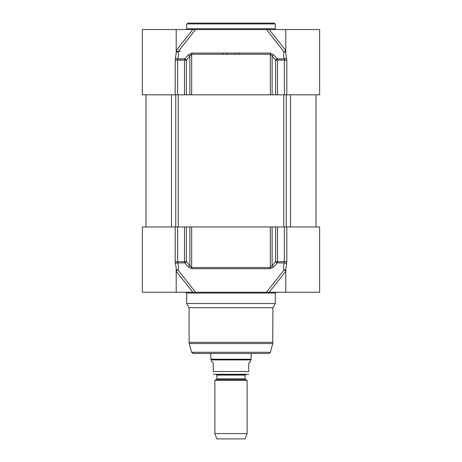 <?xml version="1.0" encoding="UTF-8"?>
<svg xmlns="http://www.w3.org/2000/svg" width="462" height="462" viewBox="0 0 462 462"><rect width="100%" height="100%" fill="white"/><g stroke="black" fill="none" stroke-linecap="round" stroke-linejoin="round"><path stroke-width="0.69" d="M319.64 58.559L319.64 29.545L192.793 29.545L176.161 50.589M176.207 53.401L176.207 29.545L142.36 29.545L142.36 94.82L319.64 94.82L319.64 57.75M286.815 94.82L286.815 60.077L285.793 53.413L285.793 29.545M176.207 29.545L192.793 29.545M285.793 50.653A1.611 0.849 -38.3 0 1 284.026 51.784C283.298 53.835 283.397 56.197 284.332 58.882L277.223 58.882L273.695 54.92L270.091 53.066L191.909 53.066L188.305 54.92L184.777 58.882L177.668 58.882C178.603 56.191 178.702 53.823 177.974 51.784L195.513 29.545L266.487 29.545L284.026 51.784A1.611 1.369 -157.1 0 0 285.793 51.709M195.513 29.545L269.207 29.545L285.839 50.589M277.489 94.82L277.489 60.077L284.378 60.077L284.332 58.882A1.611 1.172 161.6 0 0 286.498 57.686M177.622 94.82L177.622 60.077L186.371 60.077A1.611 0.803 -138.5 0 0 184.777 58.882A1.611 0.803 90 0 0 184.511 60.077L184.511 94.82M176.207 53.055L175.185 60.077L175.185 94.82M186.371 94.82L186.371 60.077L191.672 54.262L270.328 54.262L275.629 60.077L277.489 60.077A1.611 0.803 -90 0 0 277.223 58.882A1.611 0.803 138.5 0 0 275.629 60.077L275.629 94.82M176.207 51.709A1.611 1.369 157.1 0 0 177.974 51.784A1.611 0.849 38.3 0 1 176.207 50.653M189.888 94.82L189.888 56.121A1.611 0.808 -138.3 0 0 188.305 54.92M175.185 60.077L177.622 60.077L177.668 58.882A1.611 1.172 -161.6 0 1 175.502 57.686M273.695 54.92A1.611 0.808 138.3 0 0 272.112 56.121L272.112 94.82M270.328 94.82L270.328 54.262A1.611 0.728 -90 0 0 270.091 53.066M191.909 53.066A1.611 0.728 90 0 0 191.672 54.262L191.672 94.82M275.317 28.742L186.683 28.742L186.683 23.909L275.317 23.909L275.317 28.742M274.515 23.1L187.485 23.1L274.515 23.1M235.175 53.066L235.158 54.262L235.175 53.066M238.75 53.066L238.733 54.262M226.825 53.066L226.842 54.262M223.267 54.262L223.25 53.066M285.793 268.734L286.815 261.711L286.815 226.969L319.64 226.969L319.64 292.244L269.207 292.244L285.839 271.2M285.793 270.079A1.611 1.369 -22.9 0 0 284.026 270.004L266.487 292.244L195.513 292.244L177.974 270.004A1.611 1.369 22.9 0 0 176.207 270.079M176.161 271.2L192.793 292.244L195.513 292.244M192.793 292.244L142.36 292.244L142.36 226.969L175.185 226.969L175.185 261.711L176.207 268.376L176.207 292.244M266.487 292.244L269.207 292.244M185.874 292.244L186.683 293.047L275.317 293.047L276.126 292.244M275.317 293.047L275.317 303.522L186.683 303.522L186.683 293.047M176.207 271.136A1.611 0.849 141.7 0 1 177.974 270.004C178.702 267.954 178.603 265.592 177.668 262.907A1.611 1.172 -18.4 0 0 175.502 264.102M286.815 226.969L275.629 226.969L275.629 261.711A1.611 0.803 41.5 0 0 277.223 262.907A1.611 0.803 -90 0 0 277.489 261.711L275.629 261.711L270.328 267.527L191.672 267.527L189.888 265.667A1.611 0.808 -41.7 0 1 188.305 266.863L184.777 262.907A1.611 0.803 -41.5 0 0 186.371 261.711L184.511 261.711A1.611 0.803 90 0 0 184.777 262.907L177.668 262.907L177.622 226.969L175.185 226.969M286.498 264.102A1.611 1.172 18.4 0 0 284.332 262.907C283.397 265.598 283.298 267.966 284.026 270.004A1.611 0.849 -141.7 0 1 285.793 271.136M284.378 226.969L284.332 262.907L277.223 262.907L273.695 266.863A1.611 0.808 41.7 0 1 272.112 265.667L272.112 226.969L177.622 226.969M188.305 266.863L191.909 268.722L270.091 268.722L273.695 266.863M186.683 303.522L189.097 307.709L272.903 307.709L275.317 303.522M272.903 307.709L272.736 343.572L189.264 343.572L189.097 342.319L272.903 342.319M270.403 352.287L191.597 352.287L193.156 353.482L268.844 353.482L270.403 352.287L272.736 343.572M275.629 226.969L272.112 226.969M245.426 379.458L245.103 378.898L216.897 378.898L216.574 379.458L245.426 379.458L247.118 380.434L214.882 380.434L214.882 433.587L247.118 433.587L247.118 380.434M216.897 378.898L216.897 375.08L245.103 375.08L245.103 378.898M245.103 375.08L245.744 374.434L216.256 374.434L216.897 375.08M213.271 374.295L248.729 374.295M211.255 361.14L213.271 363.155L213.271 371.535C213.271 375.618 213.271 375.618 213.271 371.535C213.271 375.618 213.271 375.618 213.271 371.535L248.729 371.535L248.729 363.155L250.745 361.14L250.745 359.933L211.255 359.933L211.255 361.14M248.729 371.535C248.729 375.618 248.729 375.618 248.729 371.535C248.729 375.618 248.729 375.618 248.729 371.535M251.143 353.482L251.143 359.234L210.857 359.234L210.857 353.482M250.745 359.933L251.143 359.234M247.118 433.587L245.183 438.9L216.817 438.9L214.882 433.587M286.815 60.077L284.378 60.077L284.378 94.82M180.434 51.253L176.75 51.23M180.423 58.882L180.423 60.077M175.185 261.711L184.511 261.711L184.511 226.969M277.489 226.969L277.489 261.711L286.815 261.711M270.091 268.722A1.611 0.728 -90 0 0 270.328 267.527L270.328 226.969M191.672 226.969L191.672 267.527A1.611 0.728 90 0 0 191.909 268.722M189.888 226.969L189.888 265.667L186.371 261.711L186.371 226.969M286.244 226.969L286.244 94.82M283.766 94.82L283.766 226.969M178.234 226.969L178.234 94.82M175.756 94.82L175.756 226.969M171.454 94.82L171.454 226.969M290.546 94.82L290.546 226.969M176.207 53.101L176.213 53.43M285.793 268.688L285.787 268.358M285.793 268.387L285.793 292.244M189.097 307.709L189.097 342.319M191.597 352.287L189.264 343.572M216.574 379.458L214.882 380.434M211.255 359.933L210.857 359.234M145.986 94.82L145.986 226.969M316.014 94.82L316.014 226.969"/></g></svg>
